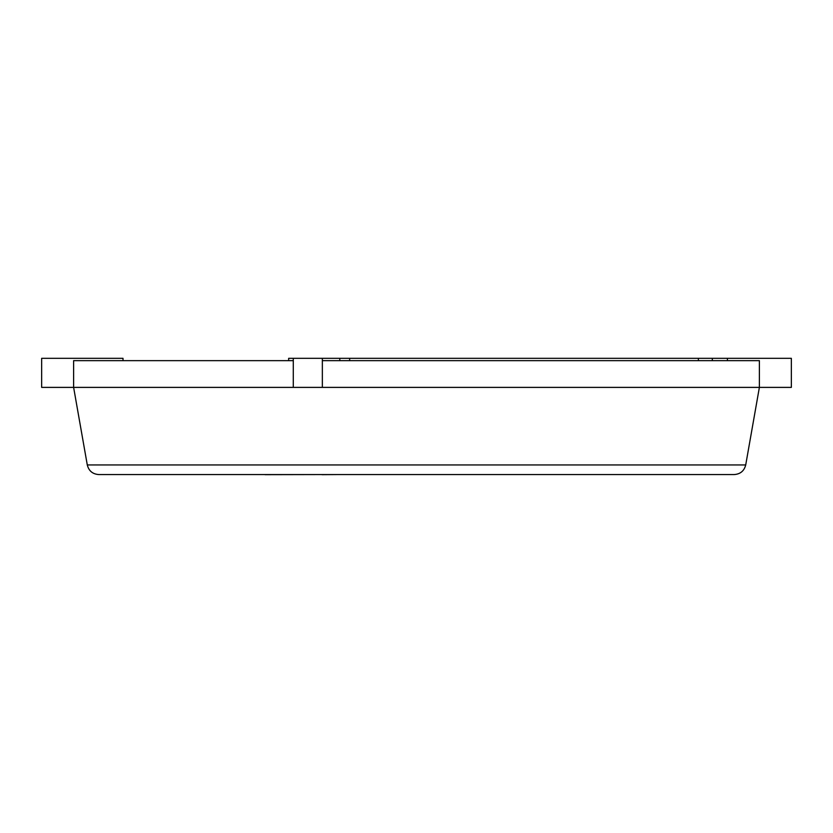 <?xml version="1.0" encoding="UTF-8"?>
<svg xmlns="http://www.w3.org/2000/svg" width="833" height="833" viewBox="0 0 833 833"><rect width="100%" height="100%" fill="white"/><g stroke="black" fill="none" stroke-linecap="round" stroke-linejoin="round"><path stroke-width="1.25" d="M322.017 474.56L265.071 474.675M338.198 474.56L322.017 474.675M254.815 474.56L255.71 474.56M734.258 474.56L98.742 474.56C92.619 474.102 88.798 470.905 87.288 464.949L745.712 464.949C744.202 470.905 740.381 474.102 734.258 474.56C740.381 474.102 744.202 470.905 745.712 464.949L759.384 387.387L759.384 360.647L322.35 360.647M293.289 360.647L73.616 360.647L73.616 387.387L41.65 387.387L41.65 358.325L123.013 358.325L123.013 360.647M73.616 387.387L759.384 387.387L322.35 387.387L322.35 358.325L293.289 358.325L293.289 387.387L73.616 387.387L87.288 464.949C88.798 470.905 92.619 474.102 98.742 474.56M712.319 360.647L712.319 358.325L322.35 358.325M727.417 360.647L727.417 358.325L712.319 358.325M698.366 360.647L698.366 358.325M349.662 360.647L349.662 358.325M288.645 360.647L288.645 358.325L293.289 358.325M759.384 387.387L791.35 387.387L791.35 358.325L727.417 358.325M339.791 360.647L339.791 358.325"/></g></svg>
